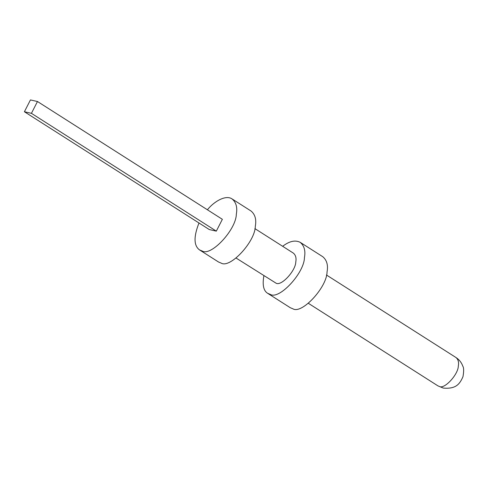 <?xml version="1.0" encoding="UTF-8"?>
<svg xmlns="http://www.w3.org/2000/svg" width="488" height="488" viewBox="0 0 488 488"><rect width="100%" height="100%" fill="white"/><g stroke="black" fill="none" stroke-linecap="round" stroke-linejoin="round"><path stroke-width="0.73" d="M216.318 231.135L209.291 229.549L24.4 111.746L31.427 113.332L37.472 101.51L222.363 219.313L216.318 231.135L31.427 113.332M37.472 101.51L30.445 99.93L24.4 111.746M263.886 275.769C262.263 284.98 263.532 290.836 267.699 293.337L290.299 307.733L292.94 308.825C301.852 314.394 326.905 287.359 327.039 272.023C328.284 265.271 326.868 260.171 322.794 256.731L300.193 242.329C295.155 239.84 289.311 241.163 282.662 246.3M267.699 293.337L270.34 294.423C279.252 299.992 304.305 272.957 304.433 257.627C305.683 250.869 304.268 245.769 300.193 242.329M254.876 228.597L293.331 253.101C295.685 255.084 296.503 258.03 295.783 261.934C295.71 270.791 281.234 286.413 276.086 283.199L236.101 258.067M232.075 198.933L251.064 211.029C255.139 214.47 256.554 219.569 255.309 226.322C255.181 241.658 230.123 268.693 221.21 263.124L218.569 262.032L199.58 249.935L202.221 251.021C211.133 256.59 236.186 229.555 236.32 214.226C237.564 207.467 236.149 202.368 232.075 198.933C225.657 194.492 213.774 201.727 207.406 209.785M198.994 222.986C193.553 236.759 193.748 245.745 199.58 249.935M443.244 388.07L437.913 385.855L443.244 388.07C456.536 389.302 459.958 383.415 462.966 376.718C463.929 371.301 463.881 367.787 462.813 366.177C461.489 362.505 459.208 359.619 455.969 357.515L326.441 274.994M439.383 386.459C444.336 389.552 458.25 374.534 458.324 366.012C459.019 362.261 458.232 359.43 455.969 357.515M437.913 385.855L308.392 303.329"/></g></svg>
